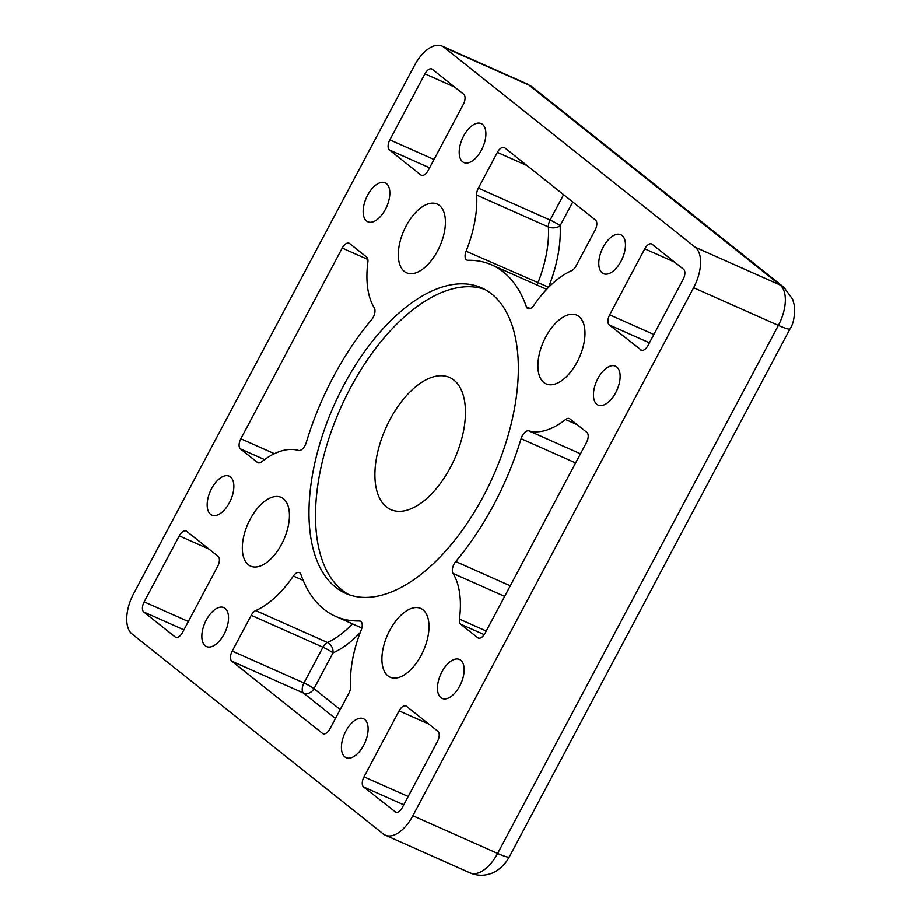 <?xml version="1.0" encoding="UTF-8"?>
<svg xmlns="http://www.w3.org/2000/svg" width="921" height="921" viewBox="0 0 921 921"><rect width="100%" height="100%" fill="white"/><g stroke="black" fill="none" stroke-linecap="round" stroke-linejoin="round"><path stroke-width="1.38" d="M303.159 580.403L293.362 576.051A8.358 4.352 114 0 1 299.371 572.62A8.358 4.352 114 0 1 299.878 572.931A8.358 4.352 114 0 1 300.879 574.451A192.305 100.193 114 0 0 323.962 609.311A192.305 100.193 114 0 0 335.52 616.345A192.305 100.193 114 0 0 359.351 620.984A8.358 4.352 114 0 1 360.399 621.191A8.358 4.352 114 0 1 360.894 621.491A8.358 4.352 114 0 1 361.205 630.045A87.794 45.739 114 0 0 350.659 686.203A8.358 4.352 114 0 1 348.932 693.11L329.914 728.868A8.358 4.352 114 0 1 323.029 733.726A8.358 4.352 114 0 1 322.523 733.427L323.593 733.899M364.693 719.497A21.321 11.11 -66 0 0 363.415 718.714A21.321 11.11 -66 0 0 345.202 732.391A21.321 11.11 -66 0 0 344.811 756.901A21.321 11.11 -66 0 0 346.089 757.684A21.321 11.11 -66 0 0 364.302 744.007A21.321 11.11 -66 0 0 364.693 719.497M622.066 235.454A21.321 11.11 -66 0 0 620.789 234.671A21.321 11.11 -66 0 0 602.576 248.336A21.321 11.11 -66 0 0 602.184 272.858A21.321 11.11 -66 0 0 603.462 273.629A21.321 11.11 -66 0 0 621.663 259.964A21.321 11.11 -66 0 0 622.066 235.454M482.489 124.347A21.321 11.11 -66 0 0 481.199 123.575A21.321 11.11 -66 0 0 462.998 137.241A21.321 11.11 -66 0 0 462.595 161.751A21.321 11.11 -66 0 0 463.885 162.533A21.321 11.11 -66 0 0 482.086 148.868A21.321 11.11 -66 0 0 482.489 124.347M225.115 608.401A21.321 11.11 -66 0 0 223.838 607.618A21.321 11.11 -66 0 0 205.625 621.284A21.321 11.11 -66 0 0 205.222 645.794A21.321 11.11 -66 0 0 206.511 646.577A21.321 11.11 -66 0 0 224.712 632.911A21.321 11.11 -66 0 0 225.115 608.401M460.753 660.265A21.321 11.11 -66 0 0 459.475 659.482A21.321 11.11 -66 0 0 441.263 673.147A21.321 11.11 -66 0 0 440.86 697.669A21.321 11.11 -66 0 0 442.149 698.44A21.321 11.11 -66 0 0 460.35 684.775A21.321 11.11 -66 0 0 460.753 660.265M616.736 366.903A21.321 11.11 -66 0 0 615.458 366.121A21.321 11.11 -66 0 0 597.245 379.786A21.321 11.11 -66 0 0 596.843 404.307A21.321 11.11 -66 0 0 598.132 405.079A21.321 11.11 -66 0 0 616.333 391.413A21.321 11.11 -66 0 0 616.736 366.903M386.429 183.59A21.321 11.11 -66 0 0 385.151 182.807A21.321 11.11 -66 0 0 366.938 196.472A21.321 11.11 -66 0 0 366.535 220.994A21.321 11.11 -66 0 0 367.824 221.765A21.321 11.11 -66 0 0 386.026 208.1A21.321 11.11 -66 0 0 386.429 183.59M230.446 476.951A21.321 11.11 -66 0 0 229.168 476.169A21.321 11.11 -66 0 0 210.955 489.834A21.321 11.11 -66 0 0 210.552 514.344A21.321 11.11 -66 0 0 211.842 515.127A21.321 11.11 -66 0 0 230.043 501.461A21.321 11.11 -66 0 0 230.446 476.951M491.641 293.949A167.219 87.127 -66 0 0 481.579 287.824A167.219 87.127 -66 0 0 338.778 395.051A167.219 87.127 -66 0 0 335.658 587.31A167.219 87.127 -66 0 0 345.709 593.423A167.219 87.127 -66 0 0 488.521 486.196A167.219 87.127 -66 0 0 491.641 293.949M484.791 289.401A167.219 87.127 -66 0 0 343.821 401.026A167.219 87.127 -66 0 0 342.175 590.2A167.219 87.127 -66 0 0 349.024 594.747M387.902 675.853A37.623 19.606 114 0 1 388.604 632.6A37.623 19.606 114 0 1 420.736 608.47A37.623 19.606 114 0 1 422.992 609.852A37.623 19.606 114 0 1 422.29 653.104A37.623 19.606 114 0 1 390.159 677.234A37.623 19.606 114 0 1 387.902 675.853M543.885 382.503A37.623 19.606 114 0 1 544.587 339.239A37.623 19.606 114 0 1 576.719 315.109A37.623 19.606 114 0 1 578.975 316.49A37.623 19.606 114 0 1 578.273 359.754A37.623 19.606 114 0 1 546.141 383.873A37.623 19.606 114 0 1 543.885 382.503M248.313 564.757A37.623 19.606 114 0 1 249.015 521.505A37.623 19.606 114 0 1 281.147 497.375A37.623 19.606 114 0 1 283.415 498.756A37.623 19.606 114 0 1 282.712 542.009A37.623 19.606 114 0 1 250.581 566.139A37.623 19.606 114 0 1 248.313 564.757M404.296 271.396A37.623 19.606 114 0 1 404.998 228.143A37.623 19.606 114 0 1 437.13 204.013A37.623 19.606 114 0 1 439.398 205.395A37.623 19.606 114 0 1 438.695 248.647A37.623 19.606 114 0 1 406.564 272.777A37.623 19.606 114 0 1 404.296 271.396M386.44 506.964A72.322 37.68 114 0 1 387.787 423.81A72.322 37.68 114 0 1 449.552 377.437A72.322 37.68 114 0 1 453.903 380.085A72.322 37.68 114 0 1 452.545 463.24A72.322 37.68 114 0 1 390.78 509.612A72.322 37.68 114 0 1 386.44 506.964M693.617 287.697L412.838 815.753L497.616 853.445L778.383 325.389L693.617 287.697A33.444 17.43 -66 0 0 695.251 247.254L780.029 284.946L528.781 84.962L444.003 47.27L695.251 247.254M470.067 872.889A33.444 17.43 -66 0 0 497.616 853.445A25.086 2.867 -152 0 0 509.301 856.887L506.987 860.698C500.345 869.885 493.299 872.878 490.651 873.649C483.721 876.021 476.859 875.767 470.067 872.889L385.3 835.197A33.444 17.43 -66 0 1 383.286 833.977L132.037 633.993A33.444 17.43 -66 0 1 133.683 593.55L414.45 65.495A33.444 17.43 -66 0 1 441.999 46.05A33.444 17.43 -66 0 1 444.003 47.27M183.912 629.849L143.745 611.993L175.151 636.987A8.358 4.352 114 0 0 175.646 637.297A8.358 4.352 114 0 0 182.531 632.439L217.632 566.427A8.358 4.352 114 0 0 218.047 556.319L186.641 531.325A8.358 4.352 114 0 0 186.134 531.014A8.358 4.352 114 0 0 179.25 535.872L144.148 601.885L188.333 621.525M143.745 611.993A8.358 4.352 114 0 1 144.148 601.885M403.743 804.839L363.576 786.971L396.053 812.449M363.576 786.971A8.358 4.352 114 0 1 363.991 776.864L408.176 796.504M428.795 724.067L399.081 710.862L363.991 776.864M399.081 710.862A8.358 4.352 114 0 1 405.977 705.993A8.358 4.352 114 0 1 406.472 706.303L437.878 731.297A8.358 4.352 114 0 1 437.475 741.417L402.373 807.418A8.358 4.352 114 0 1 395.489 812.276A8.358 4.352 114 0 1 394.982 811.977M649.42 342.796L609.253 324.929L641.73 350.406M609.253 324.929A8.358 4.352 114 0 1 609.667 314.821L653.841 334.461M674.471 262.025L644.758 248.82L609.667 314.821M644.758 248.82A8.358 4.352 114 0 1 651.642 243.95A8.358 4.352 114 0 1 652.149 244.261L683.555 269.254A8.358 4.352 114 0 1 683.14 279.362L648.05 345.375A8.358 4.352 114 0 1 641.166 350.233A8.358 4.352 114 0 1 640.659 349.934M454.629 87.046L424.915 73.83L389.825 139.842L434.01 159.483M424.915 73.83A8.358 4.352 114 0 1 431.811 68.971A8.358 4.352 114 0 1 432.306 69.271L463.712 94.276A8.358 4.352 114 0 1 463.309 104.384L428.207 170.397A8.358 4.352 114 0 1 421.323 175.255A8.358 4.352 114 0 1 420.816 174.944L421.887 175.427M429.577 167.806L389.41 149.95L420.816 174.944M389.41 149.95A8.358 4.352 114 0 1 389.825 139.842M264.546 459.602L240.404 448.861L257.42 462.411A8.358 4.352 114 0 0 257.926 462.71A8.358 4.352 114 0 0 261.714 461.743A87.794 45.739 114 0 1 298.462 450.415A8.358 4.352 114 0 0 306.233 442.575A192.305 100.193 114 0 1 371.577 319.679A8.358 4.352 114 0 0 374.271 307.81A87.794 45.739 114 0 1 367.859 262.128A8.358 4.352 114 0 0 366.616 257.051L349.6 243.512A8.358 4.352 114 0 0 349.094 243.213A8.358 4.352 114 0 0 342.209 248.071L240.818 438.753L274.377 453.673M240.404 448.861A8.358 4.352 114 0 1 240.818 438.753M335.428 718.495L303.527 693.099L231.793 661.209L322.523 733.427M231.793 661.209A8.358 4.352 114 0 1 232.207 651.101L303.942 682.991L322.96 647.233L251.226 615.332L232.207 651.101M251.226 615.332A8.358 4.352 114 0 1 255.681 610.6L327.416 642.501A8.358 6.194 -113.7 0 1 332.965 652.908L313.957 688.666L340.183 709.55M293.362 576.051A87.794 45.739 114 0 1 255.681 610.6M527.088 165.596L497.375 152.379L478.367 188.137L550.102 220.038L563.594 194.653M497.375 152.379A8.358 4.352 114 0 1 504.271 147.521A8.358 4.352 114 0 1 504.766 147.832L595.496 220.038A8.358 4.352 114 0 1 595.081 230.158L576.074 265.916A8.358 4.352 114 0 1 571.607 270.647A87.794 45.739 114 0 0 533.938 305.208A8.358 4.352 114 0 1 527.917 308.627A8.358 4.352 114 0 1 526.409 306.808L530.277 308.523M572.747 201.941L560.106 225.714A8.358 5.031 -3.4 0 1 548.375 226.946L476.641 195.045A87.794 45.739 114 0 1 466.084 251.203A8.358 4.352 114 0 0 466.901 260.056A8.358 4.352 114 0 0 467.937 260.263A192.305 100.193 114 0 1 491.779 264.903A192.305 100.193 114 0 1 526.409 306.808M476.641 195.045A8.358 4.352 114 0 1 478.367 188.137M504.65 596.394L453.017 573.438A87.794 45.739 114 0 1 459.441 619.119L486.23 631.035M453.017 573.438A8.358 4.352 114 0 1 455.722 561.568L510.269 585.825M575.613 462.918L521.067 438.672A192.305 100.193 114 0 1 455.722 561.568M521.067 438.672A8.358 4.352 114 0 1 528.838 430.832L580.472 453.788M577.202 424.673L565.575 419.504A87.794 45.739 114 0 1 528.838 430.832M565.575 419.504A8.358 4.352 114 0 1 569.362 418.537A8.358 4.352 114 0 1 569.869 418.836L586.884 432.386A8.358 4.352 114 0 1 586.47 442.494L485.091 633.176A8.358 4.352 114 0 1 478.195 638.046A8.358 4.352 114 0 1 477.7 637.735L478.759 638.207M484.193 634.65L460.684 624.196L477.7 637.735M460.684 624.196A8.358 4.352 114 0 1 459.441 619.119M385.3 835.197A33.444 17.43 -66 0 0 412.838 815.753M466.084 251.203L548.548 287.214A8.358 6.931 -91 0 1 548.49 287.398M537.173 285.084A8.358 4.352 -66 0 1 537.818 283.092A87.794 45.739 -66 0 0 548.375 226.946A8.358 4.352 -66 0 1 550.102 220.038A8.358 0.956 -152 0 1 560.106 225.714A96.152 50.102 114 0 1 548.548 287.214A200.663 104.545 114 0 1 548.674 287.214M360.238 632.543A96.152 50.102 114 0 1 332.965 652.908A8.358 0.956 28 0 0 322.96 647.233A8.358 4.352 -66 0 1 327.416 642.501A87.794 45.739 -66 0 0 352.375 623.839M361.239 621.825L359.351 620.984M257.42 462.411L258.49 462.883M367.836 259.469L342.209 248.071M175.151 636.987L176.21 637.47M208.952 549.089L179.25 535.872M313.957 688.666A8.358 7.069 -51.5 0 1 303.527 693.099A8.358 4.352 -66 0 1 303.942 682.991A8.358 0.956 -152 0 1 313.957 688.666M783.944 287.317L792.67 299.256L794.259 305.001C795.053 315.546 793.66 323.49 790.068 328.832A25.086 2.867 -152 0 1 778.383 325.389A33.444 17.43 -66 0 0 780.029 284.946A25.086 21.218 128.5 0 1 783.944 287.317L532.706 87.345L526.766 83.742L441.999 46.05M532.706 87.345A25.086 21.218 -51.5 0 0 528.781 84.962A33.444 17.43 -66 0 0 526.766 83.742M546.648 289.309L491.779 264.903M361.861 628.053L335.52 616.345M509.301 856.887L790.068 328.832"/></g></svg>
